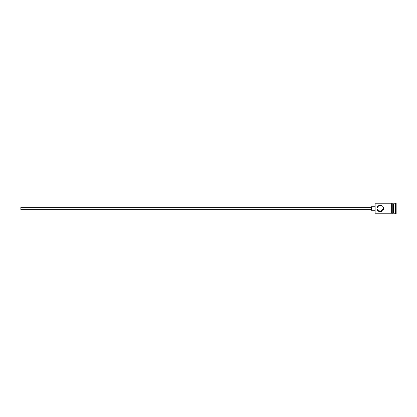 <?xml version="1.0" encoding="UTF-8"?>
<svg xmlns="http://www.w3.org/2000/svg" width="417" height="417" viewBox="0 0 417 417"><rect width="100%" height="100%" fill="white"/><g stroke="black" fill="none" stroke-linecap="round" stroke-linejoin="round"><path stroke-width="0.63" d="M375.144 213.223L375.144 203.777L375.144 213.223L391.667 213.223M376.973 208.5C377.104 207.358 377.104 207.358 376.973 208.5C377.104 207.358 377.104 207.358 376.973 208.5C376.775 212.691 383.656 212.696 383.463 208.5C383.656 204.304 376.775 204.309 376.973 208.5M371.365 209.678L20.85 209.678L20.85 207.322L371.365 207.322M374.909 210.272L371.365 210.272L371.365 206.728L374.909 206.728M377.036 207.848L378.949 205.513L382.029 205.805M383.239 207.317L383.463 208.5L380.533 211.732L377.036 209.131M393.434 204.132L393.789 203.777L393.789 213.223L394.972 213.223L395.561 213.812L396.15 213.812L396.15 203.188L395.561 203.188L395.561 213.812M393.789 203.777L394.972 203.777L394.972 213.223M392.256 203.777L392.256 213.223L393.434 213.223L393.434 203.777L392.256 203.72L392.256 213.223M392.256 213.28C392.319 213.546 392.121 213.546 391.667 213.28L391.667 203.72C391.605 203.454 391.798 203.454 392.256 203.72M393.434 212.868L393.789 213.223M375.144 203.777L391.667 203.777M394.972 203.777L395.561 203.188"/></g></svg>
